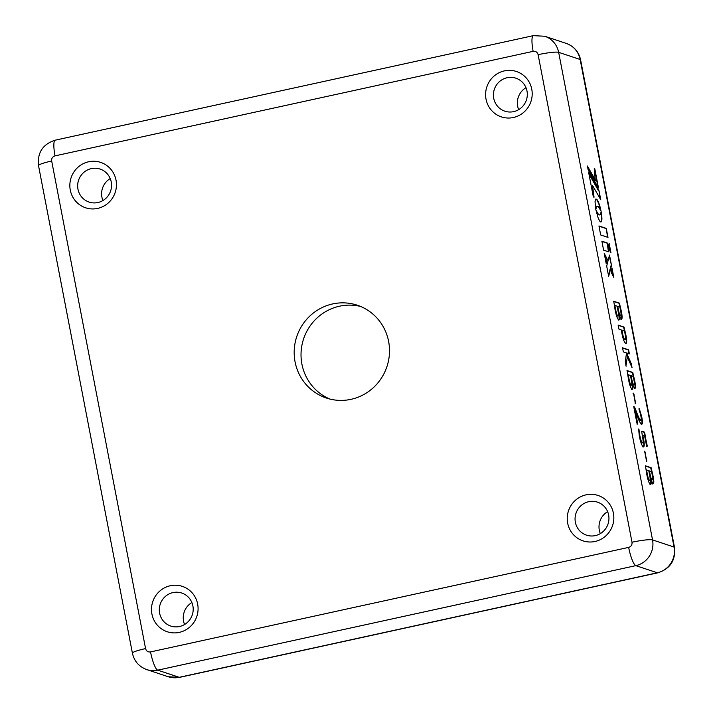 <?xml version="1.0" encoding="UTF-8"?>
<svg xmlns="http://www.w3.org/2000/svg" width="713" height="713" viewBox="0 0 713 713"><rect width="100%" height="100%" fill="white"/><g stroke="black" fill="none" stroke-linecap="round" stroke-linejoin="round"><path stroke-width="1.07" d="M360.653 306.474A48.921 47.521 -71.6 0 0 339.495 306.207A48.921 47.521 -71.6 0 0 301.287 349.584A48.921 47.521 -71.6 0 0 329.878 399.048M533.333 35.65A17.388 3.565 -102.3 0 0 533.137 51.345C535.704 51.015 537.361 52.129 538.11 54.669A17.388 2.059 169.1 0 1 558.653 52.334L580.15 59.482A21.738 21.123 -71.6 0 0 566.22 43.395C573.983 46.292 578.778 51.773 580.596 59.83A17.388 2.059 169.1 0 0 580.15 59.482L674.043 547.049A17.388 2.059 -10.9 0 1 674.489 547.397C675.772 560.356 670.202 568.831 657.787 572.824A17.388 3.565 -102.3 0 1 657.333 572.789A21.738 21.123 -71.6 0 0 674.043 547.049L652.538 539.901A17.388 2.059 -10.9 0 0 632.003 542.236C632.271 544.857 631.157 546.577 628.661 547.388A17.388 3.565 -102.3 0 0 635.836 565.641A21.738 21.123 -71.6 0 0 652.538 539.901L558.653 52.334A21.738 21.123 -71.6 0 0 544.723 36.247L533.333 35.65L55.213 140.176A17.388 3.565 77.7 0 0 55.026 155.871C52.521 156.682 51.407 158.393 51.684 161.013A17.388 2.059 169.1 0 0 38.511 165.603C37.228 152.644 42.798 144.169 55.213 140.176M618.732 319.985C617.351 318.791 616.13 315.378 615.078 309.745L613.768 301.269L619.437 303.15L621.264 310.975C622.351 316.314 622.378 319.103 621.344 319.335L619.258 315.173C619.704 318.524 619.526 320.128 618.732 319.985L618.955 320.003M625.809 343.577C624.338 342.605 623.01 339.067 621.825 332.98L621.237 329.923L618.964 329.165L618.189 325.11L624.018 327.053L625.8 334.557C626.95 340.333 626.95 343.336 625.809 343.577L626.067 343.604M626.112 366.224L625.301 362.035L626.486 352.908L623.34 351.865L622.556 347.81L628.599 349.816L629.374 353.871L626.584 352.944L631.263 363.657L632.039 367.676L627.342 356.919L625.934 365.867M632.075 389.28C630.693 388.095 629.481 384.681 628.429 379.049L627.11 370.564L632.779 372.453L634.606 380.279C635.702 385.617 635.729 388.398 634.686 388.638L632.6 384.476C633.046 387.827 632.868 389.432 632.075 389.28L632.306 389.307M635.488 403.701L633.465 393.157L635.675 403.05L635.078 403.79M633.287 393.826L633.269 393.202M634.82 407.702L636.736 413.692C638.037 417.23 639.222 419.44 640.301 420.322L640.72 420.224C641.335 420.207 641.379 418.763 640.853 415.884L639.32 408.763L641.718 416.74C642.654 421.633 642.627 424.164 641.638 424.324C640.31 423.308 638.83 420.536 637.217 416.009L635.319 411.223L637.654 423.353L637.449 424.075L636.914 423.13L633.955 407.747L634.098 406.651L634.82 407.702L637.155 413.593C638.456 417.141 639.641 419.351 640.72 420.224L640.559 420.26M639.053 409.271L639.053 408.816M635.319 411.223L637.449 424.075M643.384 446.908C641.869 445.83 640.506 442.167 639.285 435.901L638.625 429.012L639.9 435.919C640.684 439.957 641.557 442.256 642.52 442.826L642.52 442.826C643.322 442.613 643.278 440.402 642.404 436.187L641.673 431.169L644.276 432.033L647.244 445.901L647.039 446.605L646.513 445.714L644.632 435.937L642.814 435.34L643.465 438.504C644.525 443.976 644.499 446.784 643.384 446.908L643.652 446.926M644.846 433.442L647.039 446.605M646.655 461.65L644.623 451.115L646.834 461.008L646.236 461.739M644.445 451.784L644.427 451.16M650.416 484.519C649.035 483.334 647.814 479.92 646.762 474.279L645.452 465.803L651.121 467.683L652.948 475.518C654.044 480.856 654.071 483.637 653.028 483.869L650.942 479.715C651.388 483.066 651.21 484.662 650.416 484.519L650.639 484.537M601.13 211.681L600.498 214.426L599.339 214.978L597.806 213.526L595.863 209.747L598.189 218.053L599.811 221.226L600.952 222.028L601.932 218.543L601.13 211.681M588.697 172.733L593.359 196.948L594.063 197.18L592.485 185.335L600.756 199.756L599.036 190.826L588.697 172.733M595.747 180.683L587.405 166.031L588.163 169.944L598.501 188.027L594.802 168.812L594.232 168.624L595.337 180.772L587.646 167.27M601.879 241.172L603.608 250.156L608.893 251.912L607.164 242.937L601.879 241.172M611.995 267.999L611.05 272.09L613.804 277.41L611.995 267.999M611.504 265.459L609.508 255.085L606.683 266.127L608.644 276.305L611.504 265.459L609.259 256.047M606.157 263.418L607.271 259.3L604.205 253.267L606.157 263.418M598.252 206.431L601.104 211.289L599.731 205.692L597.77 200.718L595.988 198.891L595.025 201.654L595.81 209.506L596.638 206.36L598.252 206.431M610.934 252.625L609.16 243.409L608.127 247.286L610.934 252.625M598.947 225.95L600.676 234.96L608.002 237.393L606.264 228.383L598.947 225.95M150.541 651.914C147.974 652.235 146.317 651.121 145.568 648.58A17.388 2.059 -10.9 0 0 132.404 653.17C134.222 661.227 139.017 666.708 146.78 669.605A21.738 21.123 108.4 0 0 157.716 670.167L635.836 565.641L657.333 572.789L179.221 677.314A17.388 3.565 77.7 0 0 179.667 677.35L168.277 676.753A21.738 21.123 -71.6 0 0 179.221 677.314L157.716 670.167A17.388 3.565 77.7 0 1 150.541 651.914L628.661 547.388M351.028 399.325A48.921 47.521 108.4 0 1 326.411 398.05A48.921 47.521 108.4 0 1 294.282 349.156A48.921 47.521 108.4 0 1 332.659 303.934A48.921 47.521 108.4 0 1 357.275 305.209A48.921 47.521 108.4 0 1 389.396 354.094A48.921 47.521 108.4 0 1 351.028 399.325M486.034 99.196A23.912 23.235 108.4 0 1 504.403 70.881A23.912 23.235 108.4 0 1 531.764 89.196A23.912 23.235 108.4 0 1 513.387 117.511A23.912 23.235 108.4 0 1 486.034 99.196M70.275 190.086A23.912 23.235 108.4 0 1 88.653 161.771A23.912 23.235 108.4 0 1 116.014 180.086A23.912 23.235 108.4 0 1 97.636 208.41A23.912 23.235 108.4 0 1 70.275 190.086M170.3 585.738A23.912 23.235 108.4 0 1 197.653 604.063A23.912 23.235 108.4 0 1 179.275 632.378A23.912 23.235 108.4 0 1 151.922 614.053A23.912 23.235 108.4 0 1 170.3 585.738M586.05 494.849A23.912 23.235 108.4 0 1 613.403 513.164A23.912 23.235 108.4 0 1 595.034 541.479A23.912 23.235 108.4 0 1 567.673 523.164A23.912 23.235 108.4 0 1 586.05 494.849M493.735 98.323A17.388 16.898 -71.6 0 0 504.875 111.192A17.388 16.898 -71.6 0 0 513.627 111.638A17.388 16.898 -71.6 0 0 526.996 91.05A17.388 16.898 -71.6 0 0 515.847 78.18A17.388 16.898 -71.6 0 0 507.095 77.726A17.388 16.898 -71.6 0 0 493.735 98.323M525.98 87.681A17.388 16.898 -71.6 0 0 518.681 109.642M77.975 189.212A17.388 16.898 -71.6 0 0 89.125 202.082A17.388 16.898 -71.6 0 0 97.877 202.537A17.388 16.898 -71.6 0 0 111.237 181.94A17.388 16.898 -71.6 0 0 100.096 169.07A17.388 16.898 -71.6 0 0 91.344 168.616A17.388 16.898 -71.6 0 0 77.975 189.212M110.23 178.571A17.388 16.898 -71.6 0 0 102.93 200.54M172.983 592.583A17.388 16.898 -71.6 0 0 159.347 608.67A17.388 16.898 -71.6 0 0 170.763 626.05A17.388 16.898 -71.6 0 0 179.516 626.504A17.388 16.898 -71.6 0 0 193.161 610.426A17.388 16.898 -71.6 0 0 181.744 593.038A17.388 16.898 -71.6 0 0 172.983 592.583M191.877 602.547A17.388 16.898 -71.6 0 0 184.569 624.508M588.742 501.694A17.388 16.898 -71.6 0 0 575.097 517.772A17.388 16.898 -71.6 0 0 586.523 535.16A17.388 16.898 -71.6 0 0 595.275 535.615A17.388 16.898 -71.6 0 0 608.911 519.527A17.388 16.898 -71.6 0 0 597.494 502.148A17.388 16.898 -71.6 0 0 588.742 501.694M607.628 511.649A17.388 16.898 -71.6 0 0 600.328 533.609M607.538 237.242L606.264 228.383M605.854 228.472L598.991 226.19M610.248 251.324L608.911 244.354M600.275 209.444L600.596 208.936M600.186 209.025L600.319 207.813M599.909 207.902L600.034 206.725M599.615 206.823L599.731 205.692M599.312 205.781L599.41 204.702M599 204.791L599.089 203.766M598.679 203.865L598.76 202.902M598.35 202.991L598.43 202.1M598.02 202.189L598.1 201.369M597.69 201.458L597.77 200.718M597.36 200.816L597.449 200.166M597.039 200.255L597.138 199.702M596.719 199.792L596.826 199.337M595.578 208.178L596.023 207.938M595.605 208.027L596.104 207.59M595.685 207.679L596.202 207.233M595.792 207.331L596.326 206.913M595.908 207.002L596.469 206.61M596.059 206.699L596.638 206.36M596.228 206.449L596.843 206.164M596.425 206.262L597.066 206.039M605.997 262.571L607.271 259.3M606.852 259.389L604.49 254.737M608.474 275.45L611.086 265.548M613.118 276.083L611.754 269.015M608.43 251.76L607.164 242.937M606.754 243.026L601.924 241.422M597.85 186.886L594.802 168.812M600.105 198.615L599.036 190.826M598.626 190.915L588.938 173.972M593.617 197.029L592.485 185.335M597.993 214.39L598.1 213.927M597.681 214.025L597.806 213.526M597.387 213.615L597.512 213.08M597.102 213.178L597.244 212.626M596.826 212.715L596.986 212.162M596.567 212.251L596.745 211.699M600.783 222.01L601.38 221.743M600.961 221.841L601.549 221.449M601.13 221.538L601.683 221.048M601.264 221.137L601.79 220.549M601.371 220.638L601.87 219.96M601.451 220.05L601.915 219.292M601.496 219.381L601.932 218.543M601.514 218.633L601.915 217.715M601.496 217.804L601.861 216.823M601.451 216.912L601.781 215.861M601.371 215.95L601.674 214.845M601.255 214.943L601.531 213.775M601.112 213.873L600.97 212.973M645.283 465.972L650.702 467.781L652.529 475.607C653.625 480.945 653.652 483.726 652.609 483.967M650.942 479.715L650.523 479.804C650.969 483.156 650.8 484.76 649.998 484.608M651.762 479.894L652.181 479.796C652.876 479.911 652.903 478.378 652.279 475.206L651.593 471.632L649.445 470.919L650.194 474.858C650.809 477.844 651.468 479.493 652.181 479.796L651.762 479.894C651.049 479.582 650.39 477.933 649.784 474.947L650.194 474.858M649.445 470.919L649.784 474.947M649.16 480.535L649.57 480.446C650.318 480.393 650.327 478.53 649.588 474.867L648.785 470.705L646.548 469.956L647.52 475.01C648.135 478.138 648.812 479.956 649.57 480.446L649.16 480.535C648.402 480.045 647.716 478.227 647.101 475.099L647.52 475.01M646.548 469.956L647.101 475.099M645.096 451.997L646.415 461.097M644.204 451.204L644.686 452.087M639.062 429.725L639.49 436.017C640.265 440.046 641.139 442.345 642.101 442.916M638.206 429.101L638.643 429.823M641.468 431.329L643.857 432.123L644.427 433.531M646.834 445.99L646.62 446.695M642.814 435.34L643.046 438.593C644.106 444.074 644.089 446.873 642.974 446.998M633.679 406.74L634.401 407.791M641.718 416.74L641.299 416.838C642.235 421.731 642.208 424.253 641.219 424.413M638.901 408.852L641.299 416.838M637.244 423.442L637.039 424.164M633.937 394.048L635.256 403.139M633.046 393.255L633.518 394.137M626.941 370.733L632.36 372.543L634.196 380.368C635.283 385.706 635.31 388.496 634.276 388.728M632.6 384.476L632.181 384.565C632.627 387.917 632.458 389.521 631.656 389.378M633.429 384.655L633.839 384.565C634.534 384.672 634.57 383.139 633.937 379.967L633.251 376.402L631.103 375.689L631.861 379.619C632.467 382.605 633.126 384.254 633.839 384.565L633.429 384.655C632.716 384.343 632.048 382.694 631.442 379.708L631.861 379.619M631.103 375.689L631.442 379.708M630.818 385.305L631.237 385.207C631.976 385.154 631.985 383.291 631.246 379.628L630.444 375.466L628.206 374.726L629.178 379.771C629.793 382.899 630.479 384.717 631.237 385.207L630.818 385.305C630.06 384.806 629.374 382.988 628.759 379.86L629.178 379.771M628.206 374.726L628.759 379.86M622.502 348.024L628.18 349.905L628.964 353.96M626.397 353.568L630.845 363.746L631.575 366.847M627.342 356.919L625.871 365.644M618.135 325.324L623.608 327.142L625.39 334.647C626.531 340.422 626.531 343.434 625.39 343.666M624.543 339.593L624.962 339.504C625.773 339.629 625.827 337.873 625.123 334.21L624.508 331.01L621.896 330.137L622.494 333.265C623.251 336.991 624.071 339.067 624.962 339.504L624.543 339.593C623.652 339.156 622.832 337.08 622.084 333.363L622.494 333.265M621.896 330.137L622.084 333.363M613.599 301.439L619.018 303.239L620.845 311.064C621.941 316.403 621.968 319.192 620.925 319.424M619.258 315.173L618.839 315.262C619.285 318.613 619.107 320.217 618.314 320.075M620.078 315.351L620.497 315.262C621.192 315.369 621.219 313.836 620.595 310.672L619.9 307.098L617.752 306.385L618.51 310.315C619.125 313.301 619.784 314.95 620.497 315.262L620.078 315.351C619.365 315.039 618.706 313.399 618.1 310.405L618.51 310.315M617.752 306.385L618.1 310.405M617.476 316.002L617.886 315.912C618.634 315.85 618.643 313.996 617.904 310.324L617.101 306.171L614.856 305.422L615.836 310.467C616.442 313.604 617.128 315.413 617.886 315.912L617.476 316.002C616.718 315.502 616.032 313.693 615.417 310.556L615.836 310.467M614.856 305.422L615.417 310.556M632.003 542.236L538.11 54.669M533.137 51.345L55.026 155.871M51.684 161.013L145.568 648.58M657.787 572.824L179.667 677.35M580.596 59.83L674.489 547.397M566.22 43.395L544.723 36.247M168.277 676.753L146.78 669.605M38.511 165.603L132.404 653.17"/></g></svg>
